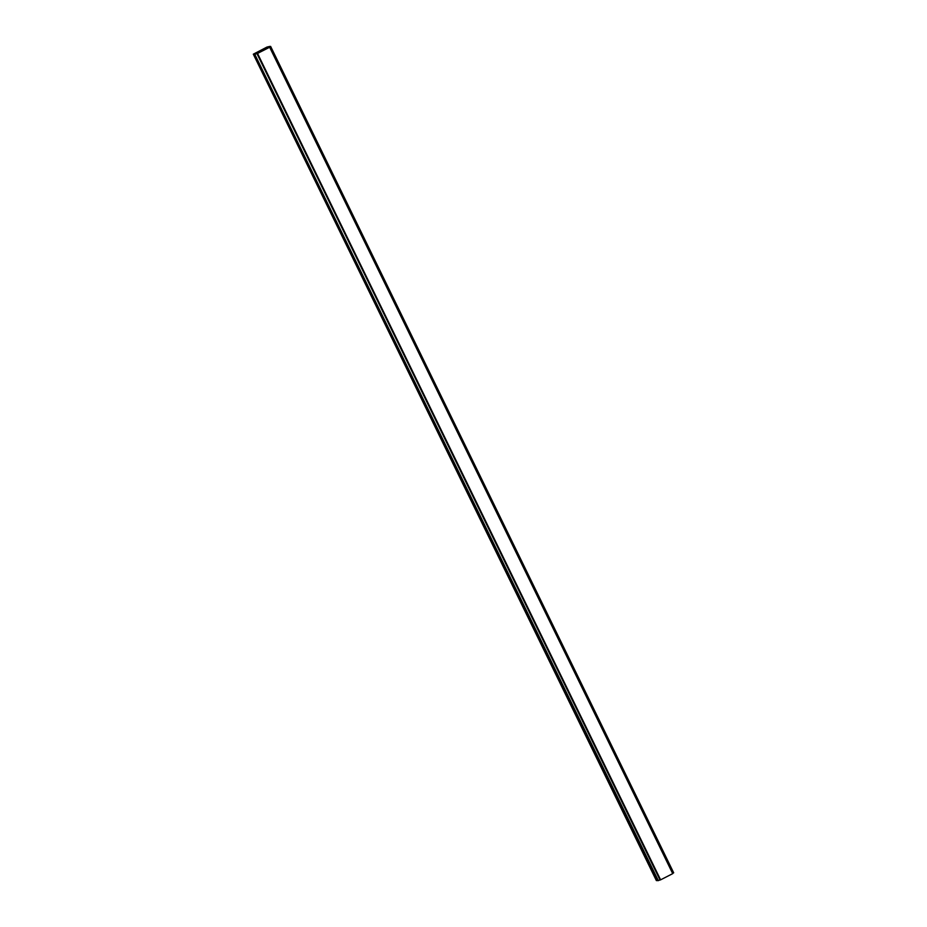 <?xml version="1.0" encoding="UTF-8"?>
<svg xmlns="http://www.w3.org/2000/svg" width="927" height="927" viewBox="0 0 927 927"><rect width="100%" height="100%" fill="white"/><g stroke="black" fill="none" stroke-linecap="round" stroke-linejoin="round"><path stroke-width="1.39" d="M270.626 46.396L266.883 48.042L268.772 46.895L267.636 47.08L254.751 54.241L657.822 880.638L660.603 879.839L672.724 873.64L269.664 47.242L269.004 47.231L270.626 46.396L673.686 872.805L672.585 873.361M254.751 54.241L658.321 880.65M255.261 54.253L256.872 53.418L659.943 879.827M256.872 53.418L257.532 53.442L660.603 879.839M257.532 53.442L269.664 47.242M253.314 54.183L256.176 53.511L257.752 52.572L254.67 53.476L269.815 46.396L266.964 47.068L253.314 54.183L656.374 880.592L657.776 880.557M253.349 54.195L656.42 880.604M254.415 54.229L657.486 880.627"/></g></svg>
